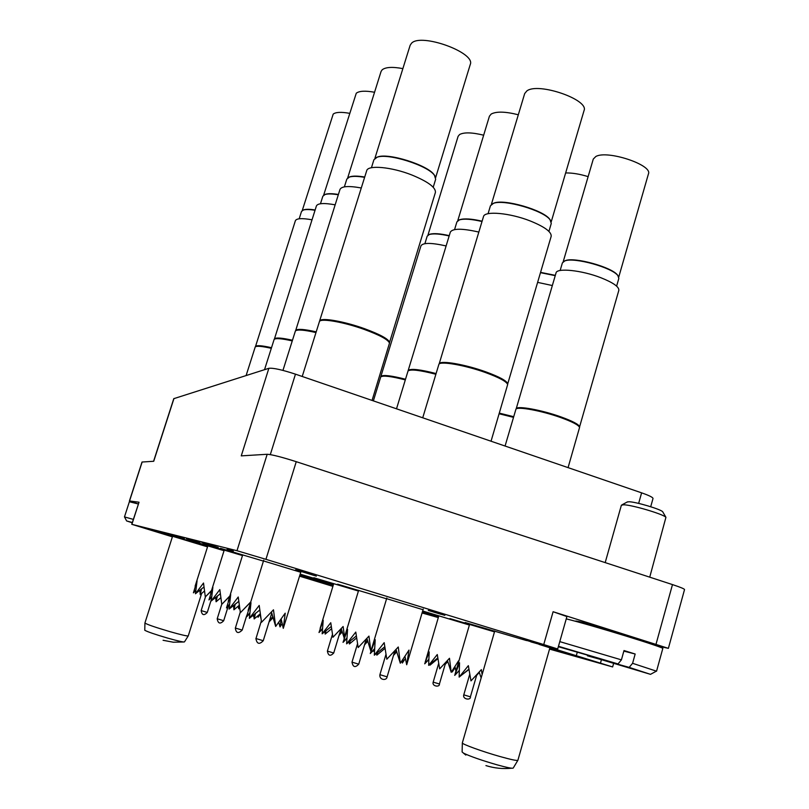 <?xml version="1.0" encoding="UTF-8"?>
<svg xmlns="http://www.w3.org/2000/svg" width="809" height="809" viewBox="0 0 809 809"><rect width="100%" height="100%" fill="white"/><g stroke="black" fill="none" stroke-linecap="round" stroke-linejoin="round"><path stroke-width="1.21" d="M207.539 546.864L161.527 532.939M549.695 648.565L579.729 657.191L539.006 644.369M300.756 572.266L263.491 560.93M263.441 561.092L220.463 548.3L242.538 555.419M242.488 555.561L203.231 543.87L224.083 550.565M358.417 591.045L313.841 577.737L333.591 584.088M386.571 598.802L337.646 584.199L358.458 590.914M423.046 609.713L386.611 598.66M494.491 631.869L449.915 618.582L469.432 624.902M469.402 625.033L422.672 610.987M438.67 616.377L422.531 611.462M422.247 612.403L433.573 615.649L422.349 612.069M224.042 550.696L187.951 539.947L207.721 546.267M207.68 546.388L173.895 536.357L207.539 546.854M333.348 584.887L300.018 574.653M299.734 575.563L319.1 581.246L299.856 575.189M333.551 584.209L300.169 574.147M577.06 621.716L575.755 621.019L578.92 621.504C592.057 624.346 647.24 641.173 644.935 641.638L643.458 641.507M153.579 461.282L173.773 398.675L268.871 368.297L241.264 455.872L267.182 454.274C271.834 454.537 281.522 457.014 296.256 461.686L672.481 584.594C680.349 587.192 684.363 588.851 684.535 589.559L668.376 648.353L553.103 611.725L566.907 616.569L557.694 648.99L543.739 644.551L553.103 611.725M296.256 461.686L265.939 559.322L543.739 644.551M265.939 559.322L236.986 550.717L131.756 524.303L139.027 502.217L129.43 500.953L142.02 462.03L153.73 461.272L173.965 398.524M299.552 576.17L332.904 586.363M160.536 532.646L160.01 532.484M155.904 531.23L160 532.504L155.571 531.179M154.964 530.997L172.418 536.751M526.558 640.576L465.135 622.505L494.501 631.849M422.591 611.25L438.7 616.266M422.389 611.948L438.539 616.832M299.886 575.098L333.268 585.14M300.068 574.481L333.409 584.705M557.694 648.99L543.911 645.521M131.756 524.303L172.388 536.832M539.077 644.186L612.635 666.94L549.544 649.101M438.316 617.58L422.086 612.979M654.977 645.36L668.376 648.353M268.871 368.297C273.139 367.802 282.007 369.753 295.467 374.162L641.608 492.843C649.152 495.492 652.954 497.373 653.015 498.486L650.709 506.727M129.43 500.953L138.319 503.987L129.369 501.752L124.465 516.921L133.343 519.388M227.076 549.382L233.326 551.071L227.835 549.412M227.551 549.331L229.331 549.685M229.281 549.837L233.326 551.071M215.993 546.935L201.856 542.627L216.013 546.864M201.856 542.627L205.183 543.466M205.173 543.506L213.141 545.731M213.101 545.873L218.248 547.501M198.953 542.515L186.404 538.703L198.953 542.485M188.123 539.239L188.77 539.31M186.404 538.703L188.163 539.107M188.76 539.34L195.394 541.191M195.353 541.322L200.167 542.829M171.761 534.992L184.341 538.723M175.25 536.043L181.934 538.025L175.25 536.043M165.976 533.839L159.12 531.796L165.987 533.809M164.571 533.364L171.65 535.528M161.507 532.494L164.611 533.252M160.657 532.261L161.527 532.423M159.12 531.796L160.688 532.15M153.841 530.583L160.92 532.696M160.94 532.646L161.517 532.959M151.293 529.844L153.872 530.471M311.586 574.441L295.609 569.779L316.319 576.129M310.595 574.188L304.467 572.398L310.595 574.188M295.609 569.779L311.627 574.289M428.274 610.451L444.839 615.336M436.688 612.817L442.806 614.719L436.688 612.817M433.584 611.968L440.986 614.274L433.553 612.049M523.686 639.585L539.118 644.035M522.675 639.322L523.726 639.444M540.574 644.834L540.048 644.51M530.916 641.901L539.006 644.186M529.946 641.446L530.957 641.749M389.503 342.611L435.424 192.4C435.818 187.445 427.961 181.641 411.862 174.997C391.455 166.876 367.741 164.783 366.689 170.729L302.222 376.478M389.503 342.571L389.513 342.298C388.411 338.961 380.068 334.42 364.495 328.676C344.482 321.446 321.77 317.441 319.959 320.667M372.059 400.425L389.483 343.137C388.371 339.79 379.987 335.219 364.313 329.445C344.179 322.174 321.315 318.129 319.515 321.375M433.219 187.223L435.667 179.234L434.463 175.341C428.072 165.532 387.946 152.85 377.115 157.229L373.92 159.747L371.432 167.736M434.939 176.008L434.14 174.774C427.84 165.117 388.371 152.638 377.702 156.956L376.347 157.512M435.657 177.555L470.262 64.477C475.945 52.646 420.811 32.663 411.488 43.281L410.143 45.294L374.88 158.372M249.617 613.08L246.391 616.984L250.992 602.695L249.364 618.339L259.204 605.435L261.54 622.273L273.472 609.814L275.677 626.449L285.213 613.182L283.281 628.35L300.968 571.579M278.771 622.505L280.015 626.914L281.097 619.34M269.205 621.423L272.845 616.438M255.492 613.283L254.157 618.946L260.255 613.819M246.391 616.984L249.556 613.91M249.364 618.339L259.75 610.037M261.54 622.273L271.419 611.958L275.677 626.449M281.198 619.198L283.281 628.35M271.419 611.958L273.472 609.814M282.25 623.426L280.015 626.914M273.169 617.51L269.053 621.929M254.157 618.946L253.814 614.628M132.342 522.513L126.609 520.935L132.251 522.786M627.096 502.055L628.967 501.752C635.641 501.782 660.791 509.235 662.692 511.753L662.945 512.168M649.738 577.161L665.928 517.315C663.602 514.231 631.991 504.856 623.709 504.786L621.373 505.221L605.193 562.609M558.341 646.715L618.025 663.946L558.463 646.29M559.788 641.628L621.413 659.861L624.002 650.547L635.166 654.016L632.587 663.309L656.554 671.197L662.783 648.555C666.222 648.029 591.713 625.104 566.249 618.875M587.385 655.472L650.507 674.342L629.18 667.374L632.587 663.309M587.435 655.806L629.18 667.374M621.413 659.861L618.025 663.946M623.85 651.114L635.166 654.016M315.035 210.269C309.604 209.389 305.691 209.309 303.324 210.037L301.504 211.483L299.188 218.794M315.126 209.986C309.887 209.147 306.126 209.086 303.83 209.804L302.981 210.168M349.458 113.3C341.145 111.834 335.725 112.107 333.197 114.099L302.242 210.552M195.697 589.973L193.412 592.835L197.062 580.902L195.454 593.766L203.514 583.026L205.314 596.921L211.553 590.459M220.695 597.851L220.918 598.62M201.512 588.831L200.238 594.625L204.455 591.055M193.412 592.835L195.626 590.722M195.454 593.766L203.939 587.01M205.314 596.921L211.462 590.752M200.238 594.625L199.863 590.125M555.237 275.657L540.473 272.663M555.328 275.353L540.564 272.37M588.133 176.635C579.689 174.036 572.196 172.813 565.643 172.954M428.628 659.497L424.715 663.825L429.174 651.902L428.659 665.342L437.275 654.542L439.661 668.861L449.491 658.283L451.2 672.269L458.511 660.882L458.329 662.955M451.998 671.187L452.231 671.976L452.625 670.317M445.435 663.451L447.549 660.771M430.378 663.865L430.014 665.15L437.912 658.647M424.715 663.825L428.618 659.75M428.659 665.342L437.79 657.939M447.458 660.508L451.2 672.269M455.012 666.778L455.942 671.136M455.194 667.556L452.231 671.976M447.822 661.54L445.142 664.462M430.014 665.15L429.953 664.229M616.62 286.133L618.824 278.448L617.914 275.687C612.504 267.627 573.955 256.928 564.803 260.923L562.397 262.854L560.152 270.499M618.218 276.102L617.601 275.181C612.271 267.233 574.35 256.716 565.329 260.65L564.166 261.176M618.743 277.082L648.444 173.884C652.772 164.915 607.144 149.807 595.818 156.511L593.28 159.07L563.195 261.742M459.057 670.661L454.709 675.394L459.542 662.773L459.148 677.103L468.35 665.655L470.98 680.885L481.365 669.64L482.124 674.575M460.281 676.132L468.967 669.447M454.709 675.394L459.057 670.792M459.148 677.103L468.917 669.164M479.15 672.077L481.153 677.922M479.282 672.461L476.643 675.343M548.927 231.394L551.273 223.446L550.1 219.836C543.8 210.502 503.744 198.893 493.389 203.383L490.436 205.789L488.06 213.718M550.545 220.442L549.776 219.29C543.567 210.097 504.159 198.68 493.965 203.099L493.025 203.484M551.222 221.838L584.047 110.57C589.225 99.659 538.015 82.022 526.841 90.942L524.687 93.571L491.356 204.465M374.385 648.858L370.269 653.541L375.214 639.707L374.314 655.199L384.184 642.67L386.813 659.224L398.271 646.988L400.303 663.208L409.01 650.072L406.705 664.755L423.238 609.056M401.84 661.145L402.376 663.016L403.155 659.315M393.801 654.319L396.501 650.81M377.56 652.448L376.832 655.159L385.013 648.363M370.269 653.541L374.365 649.344M374.314 655.199L384.771 646.765M396.016 649.425L400.303 663.208M405.006 656.605L406.705 664.755M405.43 658.405L402.376 663.016M396.825 651.781L393.477 655.421M376.832 655.159L376.691 653.176M482.012 221.514C471.505 219.077 463.951 218.541 459.34 219.917L456.903 221.888L454.567 229.584M482.113 221.191C471.819 218.814 464.406 218.299 459.876 219.643L459.118 219.957M518.316 114.777C505.463 111.531 496.423 111.278 491.194 114.039L489.415 116.213L457.742 220.736M346.707 638.139L343.036 642.366L347.577 629.372L346.596 643.833L355.778 632.072L358.175 647.544L368.955 636.107L370.876 651.245L366.882 638.311M373.101 650.598L373.303 651.316L373.556 650.143M364.839 643.863L367.559 640.273M350.246 640.748L349.407 643.974L356.617 637.967M343.036 642.366L346.677 638.685M346.596 643.833L356.324 635.995M374.355 649.779L373.303 651.316M367.873 641.224L364.546 644.824M349.407 643.974L349.225 641.598M449.167 235.945C439.783 233.831 433.128 233.366 429.205 234.539L427.172 236.198L424.897 243.651M449.258 235.641C440.076 233.579 433.563 233.134 429.721 234.286L429.083 234.539M483.661 135.194C472.082 132.373 464.063 132.15 459.603 134.516L458.106 136.327L427.941 235.176M322.295 628.674L319.009 632.517L323.206 620.25L322.154 633.811L330.76 622.728L332.944 637.259L343.117 626.51L344.563 636.905M344.917 640.425L346.353 638.999M339.295 634.58L342.025 630.929M326.098 630.504L325.178 634.094L331.579 628.745M319.009 632.517L322.265 629.26M322.154 633.811L331.255 626.5M341.216 628.532L344.199 638.119M342.318 631.859L339.052 635.389M325.178 634.094L324.975 631.424M338.314 194.777C332.206 193.755 327.766 193.664 325.016 194.514L322.842 196.223L320.465 203.757M338.405 194.473C332.509 193.513 328.211 193.442 325.542 194.261L324.561 194.676M374.547 92.256C365.304 90.588 359.216 90.911 356.273 93.227L323.651 195.171M211.493 596.759L208.955 599.914L212.868 587.294L211.25 600.966L219.826 589.589L221.777 604.343L229.867 595.95M238.089 606.265L238.766 608.742L239.272 605.395M217.378 595.95L216.074 601.765L220.796 597.77M208.955 599.914L211.432 597.548M211.25 600.966L220.291 593.766M221.777 604.343L229.786 596.223M239.565 607.508L238.766 608.742M216.074 601.765L215.7 597.275M364.626 177.343C357.72 176.16 352.653 176.059 349.427 177.04L346.808 179.102L344.371 186.869M364.717 177.029C358.033 175.907 353.118 175.816 349.984 176.767L348.841 177.252M402.872 68.613C392.527 66.692 385.63 67.086 382.182 69.786L381.079 71.445L347.688 177.899M229.331 604.404L226.48 607.903L230.707 594.494L229.078 609.096L238.24 597.002L240.374 612.726L250.76 601.926M253.47 614.901L253.935 616.316M257.717 615.912L258.081 617.257L258.395 615.346M235.237 604.03L233.912 609.814L239.252 605.304M226.48 607.903L229.271 605.213M229.078 609.096L238.746 601.38M240.374 612.726L249.708 603.13L250.052 604.181M253.237 615.093L253.652 616.65M259.992 614.021L260.913 618.339M249.708 603.13L250.729 602.007M260.033 614.193L258.081 617.257M233.912 609.814L233.548 605.375M312.031 219.805C302.091 218.036 296.539 218.329 295.386 220.695L255.513 346.485M271.46 347.688C262.227 345.605 256.938 345.16 255.614 346.333L255.523 346.464M271.268 348.315C261.914 346.201 256.574 345.746 255.229 346.93L246.108 375.548M552.345 285.537L537.611 282.371M513.675 416.696L499.315 413.126M513.482 417.343L499.123 413.773M579.557 426.95L618.834 290.34C619.168 286.851 613.202 282.654 600.945 277.76C581.782 270.216 556.673 267.658 556.036 272.936L516.203 408.757M579.557 426.919L579.568 426.727C578.829 424.401 572.55 421.095 560.718 416.817C541.838 410.042 517.669 405.622 516.324 408.565L516.223 408.727M568.07 467.632L579.557 427.486C578.819 425.15 572.489 421.823 560.586 417.525C541.585 410.709 517.275 406.26 515.93 409.202L505.069 446.032M507.668 384.032L551.182 236.319C551.607 231.961 544.7 226.874 530.471 221.049C509.983 212.868 484.379 210.623 483.479 216.64L439.196 363.787M507.668 383.992L507.668 383.739C506.768 380.827 499.456 376.852 485.724 371.816C465.6 364.525 441.036 360.227 439.348 363.544L439.216 363.757M491.043 441.218L507.658 384.558C506.747 381.636 499.386 377.641 485.572 372.575C465.317 365.253 440.612 360.915 438.913 364.232L422.723 417.798M478.837 232.072C462.212 228.3 452.716 228.3 450.33 232.102L396.511 408.808M436.041 373.546C420.316 369.511 411.124 368.429 408.474 370.289M435.829 374.243C419.982 370.178 410.729 369.076 408.06 370.947M446.133 245.946C431.339 242.629 422.945 242.589 420.953 245.825L373.374 400.88M405.481 379.229C391.485 375.669 383.375 374.688 381.14 376.276M405.289 379.886C391.172 376.296 383.001 375.295 380.756 376.893M335.159 204.829C324.004 202.826 317.755 203.201 316.4 205.961L274.423 338.961M292.423 340.235C282.058 337.899 276.091 337.414 274.534 338.789L274.433 338.941M292.211 340.902C281.734 338.526 275.707 338.031 274.14 339.406L264.523 369.683M361.299 187.981C348.699 185.696 341.6 186.181 339.992 189.427L295.689 330.507M316.157 331.852C304.447 329.202 297.672 328.687 295.831 330.294L295.71 330.476M315.935 332.56C304.103 329.87 297.267 329.334 295.406 330.952L282.948 370.391M517.861 760.318L513.24 768.034C512.542 768.681 507.152 767.62 497.07 764.829C481.749 760.389 470.626 756.526 463.709 753.24L462.121 751.996L462.344 742.945M549.928 647.716L517.902 760.258C517.153 760.895 511.308 759.681 500.377 756.637C482.68 751.692 461.211 743.886 462.344 742.864L494.744 631.01M188.234 635.925L184.462 641.901C183.542 642.275 177.929 641.001 167.605 638.089C155.267 634.468 147.663 631.869 144.771 630.272L144.922 623.011M201.633 593.432L188.254 635.894C187.273 636.248 181.176 634.832 169.971 631.657C154.893 627.197 146.54 624.305 144.922 622.97L172.58 536.246M656.079 644.035L672.481 584.594M142.162 461.979L129.561 500.943M139.027 502.217L131.887 524.333M236.986 550.717L267.182 454.274M638.645 503.4L641.608 492.843M295.467 374.162L270.307 454.607M600.49 663.087L601.34 660.033M577.171 652.641L576.311 655.674M255.988 638.544L263.259 640.708C259.345 644.783 256.888 644.045 255.897 638.483L255.988 638.544M256.008 638.473L261.327 620.948M201.219 610.603L207.225 612.413M433.371 682.179L439.418 683.999C439.975 687.498 431.703 686.457 433.199 682.088L433.371 682.179M463.992 694.911L470.403 696.842C471.091 700.513 462.263 699.502 463.79 694.8L463.992 694.911M380.078 674.736L387.106 676.84C386.763 680.986 378.966 680.136 379.917 674.635L380.078 674.736M352.137 662.197L358.741 664.169C355.191 667.91 352.946 667.223 352.006 662.116L352.137 662.197M327.493 651.144L333.723 653.005C330.375 656.524 328.262 655.877 327.392 651.073L327.493 651.144M217.277 618.774L223.628 620.685M235.379 628.057L242.204 630.08C238.342 633.892 236.046 633.204 235.318 627.996L235.379 628.057M235.399 627.996L240.273 612.089M612.635 666.94L613.535 663.693M389.513 342.298L389.483 343.137M377.702 156.956L377.115 157.229M434.14 174.774L434.463 175.341M271.784 613.07L263.259 640.708M248.11 610.431L263.704 560.243M126.588 520.895L124.535 516.971M662.692 511.753L665.928 517.315M640.536 639.777L640.324 640.506M650.618 674.281L656.301 671.197M580.377 621.848L580.174 622.576M627.521 501.833L621.919 504.877M303.83 209.804L303.324 210.037M211.301 599.621L207.276 612.443C203.999 615.851 201.967 615.234 201.158 610.603L205.526 596.708M195.111 586.201L207.873 545.802M445.769 662.338L439.418 683.999M438.69 663.37L433.199 682.088M425.21 662.065L438.852 615.77M617.601 275.181L617.914 275.687M476.865 674.575L470.403 696.842M469.766 674.221L463.79 694.8M455.042 674.21L469.594 624.356M565.178 260.71L564.642 260.983M493.965 203.099L493.389 203.383M549.776 219.29L550.1 219.836M394.903 650.628L387.106 676.84M385.974 654.35L379.917 674.635M371.179 650.203L386.813 598.003M459.876 219.643L459.34 219.917M366.315 638.918L358.741 664.169M357.527 643.772L352.006 662.116M344.058 638.594L358.63 590.337M429.721 234.286L429.205 234.539M341.085 628.664L333.723 653.005M332.448 634.367L327.392 651.073M320.111 628.411L333.743 583.582M325.542 194.261L325.016 194.514M228.229 606.194L223.688 620.736C220.23 624.336 218.066 623.688 217.206 618.784L221.757 604.232M210.674 593.26L224.255 550.039M349.984 176.767L349.427 177.04M246.715 615.578L242.204 630.08M228.209 601.269L242.72 554.812M255.614 346.333L255.229 346.93M516.324 408.565L515.93 409.202M579.568 426.727L579.557 427.486M439.348 363.544L438.913 364.232M507.668 383.739L507.658 384.558M274.534 338.789L274.14 339.406M295.831 330.294L295.406 330.952M485.936 765.597C494.37 768.226 502.945 769.096 511.682 768.206M463.314 753.027L465.822 755.07M163.074 640.283L173.298 642.215L183.734 641.992"/></g></svg>
